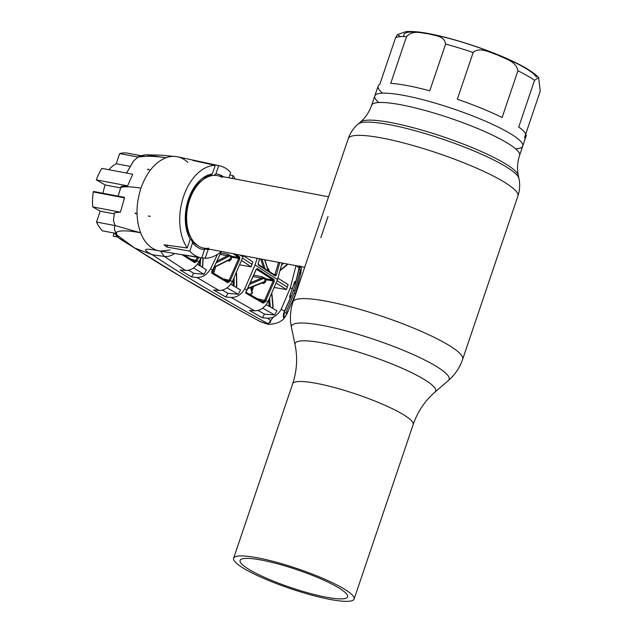 <?xml version="1.0" encoding="UTF-8"?>
<svg xmlns="http://www.w3.org/2000/svg" width="633" height="633" viewBox="0 0 633 633"><rect width="100%" height="100%" fill="white"/><g stroke="black" fill="none" stroke-linecap="round" stroke-linejoin="round"><path stroke-width="0.95" d="M261.651 560.102A56.764 9.432 18.7 0 1 319.349 578.238A56.764 9.432 18.7 0 1 347.636 596.832A56.764 9.432 18.7 0 1 326.082 597.172A56.764 9.432 18.7 0 1 268.384 579.037A56.764 9.432 18.7 0 1 240.097 560.434A56.764 9.432 18.7 0 1 261.651 560.102M378.724 102.506A78.096 12.976 18.7 0 1 374.783 95.987A78.096 12.976 18.7 0 1 404.44 95.52A78.096 12.976 18.7 0 1 483.818 120.476A78.096 12.976 18.7 0 1 522.731 146.065A78.096 12.976 18.7 0 1 515.642 148.85M257.766 557.863A63.609 10.571 -161.3 0 0 233.617 558.243A63.609 10.571 -161.3 0 0 265.314 579.084A63.609 10.571 -161.3 0 0 329.967 599.404A63.609 10.571 -161.3 0 0 354.116 599.032A63.609 10.571 -161.3 0 0 322.419 578.19A63.609 10.571 -161.3 0 0 257.766 557.863M222.23 177.43A36.872 23.358 100.8 0 0 217.467 175.642A36.872 23.358 100.8 0 0 195.763 187.479A36.872 23.358 100.8 0 0 187.835 229.122A36.872 23.358 100.8 0 0 198.912 246.316A36.872 23.358 100.8 0 0 203.684 248.096A36.872 23.358 100.8 0 0 208.763 248.191M210.512 174.32L211.335 174.479A36.872 23.358 100.8 0 0 210.362 174.36M328.013 216.494L320.844 237.684M407.771 85.684A78.096 12.976 18.7 0 1 429.767 90.82L445.592 44.073C444.477 35.48 434.42 35.772 428.288 33.763C421.602 33.335 412.961 29.482 406.528 36.635L390.703 83.382A78.096 12.976 18.7 0 1 407.771 85.684M522.731 146.065A78.096 12.976 -161.3 0 0 483.818 120.476A78.096 12.976 -161.3 0 0 404.44 95.52A78.096 12.976 -161.3 0 0 374.783 95.987L371.634 105.3A78.096 12.976 18.7 0 1 401.282 104.841A78.096 12.976 18.7 0 1 480.661 129.789A78.096 12.976 18.7 0 1 519.582 155.378L526.063 136.222A78.096 12.976 18.7 0 1 524.433 137.875L540.258 91.128L538.604 77.598L534.537 80.312L518.712 127.059A78.096 12.976 18.7 0 1 526.063 136.222M502.111 117.509L517.936 70.761C516.243 61.108 504.833 58.822 497.744 55.031C490.132 52.808 479.996 46.415 473.152 52.515L457.327 99.262A78.096 12.976 18.7 0 1 502.111 117.509M382.633 93.162A78.096 12.976 18.7 0 1 378.115 86.143A78.096 12.976 18.7 0 1 379.745 84.498L395.57 37.751L397.397 34.609L400.689 36.627M192.93 260.495L195.375 261.025L197.409 257.283M221.423 251.475A46.977 29.751 -79.2 0 1 205.195 258.28L208.122 249.616L204.182 248.793M213.899 175.404L215.893 173.901L218.701 165.601L193.302 160.545L215.228 165.324A46.977 29.751 -79.2 0 0 183.554 196.467A46.977 29.751 -79.2 0 0 187.257 247.962L164.01 244.813L166.89 247.06L189.758 251.119A46.977 29.751 -79.2 0 0 201.721 258.003L179.432 254.276L198.722 257.22M201.808 257.726L205.195 258.28M179.432 254.276L178.704 254.149M103.084 193.279A26.539 16.806 -79.2 0 1 105.181 184.971L96.319 179.875L127.597 185.825L121.204 186.371L120.871 187.352C124.875 186.418 131.569 186.68 140.953 188.143C135.834 204.23 135.723 219.105 140.613 232.778A47.942 30.36 100.8 0 0 157.957 250.613L160.41 251.087L170.008 249.972M150.211 216.399A47.641 30.17 -79.2 0 1 150.203 216.304L148.209 216.011L150.203 216.304M232.216 178.451L233.166 175.642A46.977 29.751 -79.2 0 1 235.207 179.02M140.953 188.143C146.619 172.374 154.966 162.238 166.012 157.736A47.942 30.36 -79.2 0 1 173.545 156.367A47.942 30.36 -79.2 0 1 177.549 156.794A47.942 30.36 -79.2 0 1 187.811 162.42M192.614 160.299L193.302 160.545M218.701 165.601A46.977 29.751 -79.2 0 1 219.406 165.743A46.977 29.751 -79.2 0 1 230.665 172.485L228.861 177.81M233.166 175.642L229.85 174.89M209.911 249.283A38.368 24.299 -79.2 0 1 208.122 249.616M215.893 173.901A38.368 24.299 -79.2 0 1 223.694 176.829M187.257 247.962L190.185 239.298A38.368 24.299 -79.2 0 1 188.436 199.276A38.368 24.299 -79.2 0 1 212.292 173.988L215.228 165.324M189.758 251.119L192.567 242.819L191.506 240.081L190.913 239.559L190.003 239.852M108.916 169.715A33.122 20.976 -79.2 0 1 116.235 163.749L119.677 153.59L138.326 157.142C145.226 155.853 154.452 156.05 166.012 157.736L145.717 154.8L141.966 155.916L139.268 155.963L133.587 160.94L126.568 173.078M127.597 185.825L132.724 174.241L101.881 168.378A42.142 26.689 -79.2 0 0 96.319 179.875M135.209 213.535L135.407 212.949L136.372 213.756L135.209 213.535L136.372 213.756M115.151 225.609C113.972 227.84 114.264 230.175 116.013 232.612C118.98 230.238 127.178 230.293 140.613 232.778L115.151 225.609L113.41 220.561L114.462 212.775L120.405 212.182L124.495 197.876L93.28 191.941L93.447 191.451L124.424 197.338L124.495 197.876M117.975 196.641L120.808 187.384L118.157 196.151M116.013 232.612L116.852 233.569L102.459 230.831A42.142 26.689 -79.2 0 1 96.501 222.048L100.18 211.193L114.225 213.867M115.76 232.976C115.024 234.835 117.58 237.541 123.419 241.11L134.789 248.041L152.181 254.695C141.665 249.267 143.588 247.907 157.957 250.613M114.351 233.094L134.378 247.835C166.155 268.345 200.835 288.925 238.419 309.592L241.45 311.199M120.863 187.471L121.148 186.403L120.863 187.471M120.808 187.384L121.204 186.371M133.405 161.162L126.529 173.07L133.27 161.375M201.721 258.003L204.522 249.703A38.368 24.299 100.8 0 1 192.567 242.819M260.044 321.469L268.06 324.246L267.482 323.408C221.59 298.08 183.159 275.173 152.181 254.695L164.256 256.405L160.553 251.127M114.28 233.086L118.672 237.85L134.283 247.78A1.313 1.116 -54.9 0 0 134.378 247.835A10.539 8.957 -54.8 0 0 134.789 248.041C172.192 272.095 214.081 296.64 260.44 321.683L260.242 321.572M284.636 317.513L284.003 318.621L283.347 316.793L283.513 314.008L290.278 298.064L289.906 297.771A0.791 0.704 -52.3 0 0 289.716 296.909L289.716 296.909A0.791 0.704 -52.3 0 0 289.653 296.869M267.482 323.408C271.692 322.64 271.723 320.899 267.577 318.193C273.195 318.272 277.737 315.289 281.202 309.252L284.502 311.159L290.262 298.111M273.314 317.078L268.06 324.246M284.47 311.096L283.37 316.065L284.09 318.51L283.347 316.793M280.269 270.465L287.263 264.831L280.324 270.244M289.906 297.771L289.882 295.84L294.487 282.223L295.516 281.202L295.888 281.503L299.061 267.996L296.022 265.48L290.381 287.714L281.202 309.252M258.027 310.447L264.531 314.142L262.355 317.774L267.577 318.193M264.531 314.142L274.643 314.941L276.961 310.779L266.2 304.647M271.739 294.108L272.965 307.511L272.855 306.332L272.562 308.271M274.564 287.509L286.472 289.574L287.327 287.113L277.135 280.648M277.958 278.196L288.134 284.652L287.327 287.113M274.643 314.941L262.695 308.136M282.065 263.012L277.515 279.533L255.052 264.966L257.148 258.272M261.113 300.912L263.906 301.522L264.752 300.058L265.781 300.596L264.887 302.139L263.091 303.128L245.936 293.285L246.213 291.315L256.072 269.603L257.346 268.614L274.01 279.422L274.247 281.392L265.781 300.596L267.981 301.83L277.515 279.533M267.981 301.83C264.554 307.812 260.116 310.795 254.656 310.787L231.203 297.447C236.742 297.565 241.26 294.661 244.757 288.743L247.092 290.08L246.213 291.315M262.355 317.774L249.41 310.431L254.656 310.787M286.472 289.574L276.257 283.093M244.757 288.743L255.052 264.966M222.333 290.112L227.991 293.356L225.759 296.98L231.203 297.447M227.991 293.356L238.174 294.226L240.611 289.993L230.681 284.233M236.536 285.515L236.212 287.445M240.049 264.911L251.135 266.825L251.989 264.372L242.566 258.145M243.396 255.692L252.804 261.904L251.989 264.372M238.174 294.226L227.025 287.849M243.404 255.661L242.969 256.966L240.057 255.02M235.595 254.173L239.646 256.887L239.836 258.857L230.262 280.443L232.327 281.638L242.969 256.966M232.327 281.638C228.845 287.572 224.391 290.5 218.963 290.42L196.91 277.444C202.457 277.634 206.999 274.769 210.552 268.851L212.656 270.109L221.21 251.657M225.759 296.98L213.63 290.001L218.963 290.42M251.135 266.825L241.695 260.59M212.023 271.193L212.751 270.172L211.723 273.155A0.791 0.673 -58.9 0 0 211.628 272.032L211.628 272.032A0.791 0.673 -58.9 0 0 211.62 272.024L212.039 271.169M225.878 280.53L228.529 281.107L229.225 279.889L230.262 280.443L229.518 281.725L227.793 282.729L211.723 273.155M210.552 268.851L217.491 254.371M188.634 270.212L193.73 273.314L191.483 276.922L196.91 277.444M193.73 273.314L203.929 274.295L206.5 269.872L197.354 264.254M202.457 265.338L202.141 267.213M200.977 257.876L198.944 261.769C195.415 267.68 190.929 270.568 185.509 270.441L180.136 269.974L191.483 276.922M203.929 274.295L193.571 267.949M185.509 270.441L164.256 256.405A14.488 12.565 -54.2 0 0 174.573 253.469M184.345 255.099L194.434 261.469L195.375 261.025L196.388 261.651L194.695 262.663L182.169 254.735M198.643 257.489L197.013 260.574L198.944 261.769M195.977 260.005L197.013 260.574L196.388 261.651M294.63 282.089L295.92 281.558L299.82 265.836M301.427 266.699L301.276 267.735M279.731 262.568L276.431 274.92L275.197 275.925L258.525 265.116L258.264 263.146L259.57 258.731M194.695 262.663A0.791 0.68 -58.1 0 0 194.6 261.54L194.6 261.54A0.791 0.68 -58.1 0 0 194.434 261.469M239.836 258.857L238.744 258.43L238.752 257.473A0.791 0.665 -56.2 0 0 239.646 256.887M229.225 279.889L238.744 258.43L231.892 257.243L230.998 259.641L229.336 261.033L227.595 260.772M220.798 252.986L227.706 254.252L231.694 256.246L238.752 257.473L233.15 253.706M215.671 266.683L213.717 273.29M212.696 272.673L214.27 267.34M211.462 271.961L227.54 281.535L228.529 281.107L229.518 281.725M227.793 282.729A0.791 0.665 -59.6 0 0 227.69 281.598L227.69 281.598A0.791 0.665 -59.6 0 0 227.54 281.535M257.346 268.614A0.791 0.657 123.2 0 1 256.46 269.199L256.072 269.603M254.047 275.22L261.801 276.653L266.097 278.789L273.132 280.008L256.46 269.199L255.89 269.698M245.699 292.09L262.861 301.933L263.906 301.522L264.887 302.139M253.509 286.48L251.784 292.106C253.073 292.778 252.955 293.19 251.42 293.332L250.462 294.804M249.995 294.543L251.428 293.261A0.791 0.459 -92.4 0 0 251.42 293.332L250.905 295.065M264.752 300.058L273.163 280.973L266.295 279.786L265.433 282.089L263.747 283.457L261.745 283.157M251.784 287.153L251.784 292.106A0.791 0.506 115.1 0 0 251.752 292.169L250.755 288.039L251.894 287.865L252.156 287.01M274.247 281.392L273.163 280.973L273.132 280.008A0.791 0.649 122.7 0 0 274.01 279.422M246.229 291.291L245.849 292.153A0.791 0.657 120 0 1 245.936 293.285M245.818 292.137A0.791 0.657 120 0 1 245.849 292.153L263.004 301.996A0.791 0.649 119.7 0 1 263.091 303.128M258.217 263.296L258.304 264.325A0.791 0.657 123.2 0 0 258.129 264.254L274.801 275.062L278.599 262.355M273.401 274.121L276.431 274.92M267.838 268.724L268.669 268.922L269.096 271.343M259.688 258.755L258.264 263.146M274.801 275.062A0.791 0.649 122.7 0 1 274.967 275.133L258.304 264.325A0.791 0.657 123.2 0 1 258.525 265.116M274.967 275.133L274.967 275.133A0.791 0.649 122.7 0 1 275.197 275.925M289.882 295.84L290.318 298.103L289.89 297.114M294.487 282.223L289.851 295.92M294.535 281.796L294.448 282.365M295.516 281.202A0.791 0.704 128.8 0 1 294.63 281.835M280.411 269.919L287.469 264.183M283.639 263.312L281.63 264.99M269.626 298.578L270.251 306.958M269.16 306.34L268.709 300.414M247.827 288.672L263.557 282.397L247.875 288.585M234.139 278.124L234.123 286.235M236.615 286.709L236.394 273.424M233.071 285.625L233.079 280.197M200.732 257.837L200.202 266.018M202.497 266.556L202.995 257.924M199.173 265.385L199.49 260.764M248.049 288.244L264.357 281.653L265.219 279.367L263.755 278.425L250.09 284.138M263.257 282.445L264.357 281.653L265.433 282.089M250.826 282.587L261.595 278.148L253.453 276.653M264.634 277.847A0.791 0.649 -57.3 0 0 263.755 278.425L261.595 278.148A0.791 0.459 -79.6 0 0 261.801 276.653M269.27 270.742L268.17 270.378L264.602 259.688M268.083 270.695L267.759 269.128M261.935 259.182L265.077 268.74M263.534 267.735L260.582 258.929M266.097 278.789A0.791 0.649 -57.3 0 0 265.219 279.367L266.295 279.786A0.791 0.491 -80.2 0 0 266.097 278.789M263.747 283.457A0.791 0.483 98.7 0 0 263.423 282.429M268.669 268.922A0.791 0.491 -76.6 0 1 268.076 269.436M217.356 260.962L227.524 255.74L220.221 254.403M214.445 266.952L229.914 259.198L230.808 256.816L231.892 257.243A0.791 0.491 -80.2 0 0 231.694 256.246A0.791 0.665 -56.2 0 0 230.808 256.816L229.526 255.961L216.549 262.687M230.42 255.392A0.791 0.665 -56.2 0 0 229.526 255.961L227.524 255.74A0.791 0.467 -79.6 0 0 227.706 254.252M214.239 267.355L229.162 259.957L214.294 267.237M228.814 260.036L229.914 259.198L230.998 259.641M229.336 261.033A0.791 0.483 98.6 0 0 229.059 260.013M295.025 282.168L295.92 281.558L295.152 282.152M119.677 153.59A42.142 26.689 -79.2 0 1 127.779 153.218A42.142 26.689 -79.2 0 1 128.665 153.408L140.281 155.623M116.235 163.749L130.042 166.376M105.181 184.971L120.61 187.906M100.18 211.193L92.742 206.912L120.405 212.182M96.501 222.048L115.151 225.601M117.722 237.066L113.149 236.188L114.201 233.071M92.742 206.912A42.142 26.689 -79.2 0 1 93.28 191.941M150.179 216.383L148.209 216.011M211.208 174.17L211.786 175.642M203.945 248.144L204.522 249.703M196.958 245.003A35.946 22.764 100.8 0 1 191.506 240.081L190.913 239.559M251.428 293.261C252.939 293.166 253.05 292.802 251.752 292.169M294.179 283.624L295.469 283.655L293.562 290.104L294.875 291.378L286.622 310.803L287.105 313.501L295.658 293.665L300.635 273.78L299.52 273.551M300.596 266.311L299.164 268.321L295.437 283.908M284.597 311.349L286.717 314.34L284.676 317.521L283.932 315.527L284.597 311.349L291.267 296.212L289.906 295.888M287.176 313.367L284.708 317.45L284.185 317.347M291.267 296.212L293.562 290.104M289.914 295.579L291.212 296.347M300.628 266.358L301.173 268.803L301.316 268.028L300.92 272.332M299.164 268.321L301.055 271.953L300.635 273.78M301.173 268.803L300.73 270.354M300.208 270.766L300.857 272.878L299.718 272.641M299.979 271.335L294.875 291.378M295.469 283.774L293.91 283.774M359.623 123.15A83.746 13.91 18.7 0 1 360.43 122.019A83.746 13.91 18.7 0 1 391.416 122.675A83.746 13.91 18.7 0 1 473.08 147.98A83.746 13.91 18.7 0 1 518.324 175.46A83.746 13.91 18.7 0 1 518.277 176.852M358.088 124.044A85.32 14.179 18.7 0 1 389.659 124.709A85.32 14.179 18.7 0 1 472.859 150.496A85.32 14.179 18.7 0 1 518.957 178.49C520.176 184.369 519.828 190.224 517.913 196.048A89.554 14.876 18.7 0 0 473.286 166.708A89.554 14.876 18.7 0 0 382.261 138.089A89.554 14.876 18.7 0 0 348.253 138.619C350.271 132.827 353.546 127.969 358.088 124.044L360.43 122.019C365.494 117.667 369.229 112.096 371.634 105.3M233.617 558.243L292.66 383.804C296.948 370.78 297.747 357.764 295.065 344.756L291.465 327.451A83.208 13.823 18.7 0 1 323.115 325.56A83.208 13.823 18.7 0 1 411.023 353.594A83.208 13.823 18.7 0 1 448.338 380.552C454.992 374.76 459.764 367.678 462.652 359.299L517.913 196.048M291.465 327.451C289.692 318.81 290.207 310.289 293 301.87A89.554 14.876 18.7 0 1 327.008 301.34A89.554 14.876 18.7 0 1 418.025 329.959A89.554 14.876 18.7 0 1 462.652 359.299M295.065 344.756A74.196 12.328 18.7 0 1 323.297 343.07A74.196 12.328 18.7 0 1 401.686 368.066A74.196 12.328 18.7 0 1 434.966 392.104L448.338 380.552M292.66 383.804A63.609 10.571 18.7 0 1 316.809 383.432A63.609 10.571 18.7 0 1 381.462 403.751A63.609 10.571 18.7 0 1 413.159 424.593C417.669 411.64 424.933 400.816 434.966 392.104M209.436 176.259A35.298 22.353 100.8 0 0 201.713 178.854M203.533 179.345A35.298 22.353 100.8 0 0 186.751 207.339A35.298 22.353 100.8 0 0 192.076 239.535M195.589 187.732A35.915 22.741 100.8 0 0 195.415 187.977A35.915 22.741 100.8 0 0 187.7 228.529A35.915 22.741 100.8 0 0 187.772 228.822M211.754 175.547A35.915 22.741 100.8 0 0 206.801 175.634M534.537 80.312A78.096 12.976 -161.3 0 0 517.936 70.761M473.152 52.515A78.096 12.976 -161.3 0 0 445.592 44.073M536.436 77.115A70.2 11.663 -161.3 0 0 430.575 34.135M428.422 33.739A70.2 11.663 -161.3 0 0 404.155 36.548M406.528 36.635A78.096 12.976 -161.3 0 0 395.57 37.751M196.95 260.693L190.723 259.111M292.399 289.067L290.381 287.714M134.275 247.772L183.364 278.14L238.396 309.584A1.313 1.052 119.2 0 1 238.396 309.584L239.828 310.384M230.206 280.546L222.879 278.757M212.648 270.133L221.384 251.499M265.725 300.691L257.243 298.697M246.965 290.025L256.389 269.16M283.457 313.485L283.513 314.008L283.457 313.485M299.797 266.097L298.99 268.218M166.89 247.06L167.603 244.955M294.242 283.426L295.469 283.655M291.14 296.442L289.859 296.197M283.307 315.44L283.972 315.566M295.658 293.665L294.155 293.388M518.957 178.49L518.324 175.46C516.947 168.932 517.367 162.238 519.582 155.378M293 301.87L348.253 138.619M354.116 599.032L413.159 424.593M187.7 228.529L187.835 229.122M195.415 187.977L195.763 187.479M217.467 175.642L328.567 196.792M203.684 248.096L304.695 267.324M397.397 34.609L405.903 31.65C411.838 31.136 419.726 31.832 429.554 33.755C466.845 40.955 525.271 62.691 538.604 77.598M378.115 86.143L374.783 95.987M190.351 256.104L159.627 250.969M219.406 165.743L177.549 156.794M173.545 156.367L161.193 155.156L145.717 154.8L139.268 155.963M121.014 186.711L118.086 196.135M267.996 324.333L260.218 321.635L239.836 310.392M268.028 324.333C274.936 324.246 280.245 322.371 283.964 318.708L284.644 317.497M160.41 251.087L157.878 250.605M194.6 261.54L184.425 255.115M227.69 281.598L211.628 272.032M273.155 306.768L271.905 293.728M268.107 269.539L264.792 259.728M236.821 285.997L236.56 273.068M202.726 265.868L203.161 257.947M301.221 267.901L301.411 266.58M127.779 153.218L140.336 155.607M147.758 169.763L147.813 169.082L150.282 170.198M196.657 244.623L191.38 239.852M284.217 317.434L284.676 317.521"/></g></svg>
